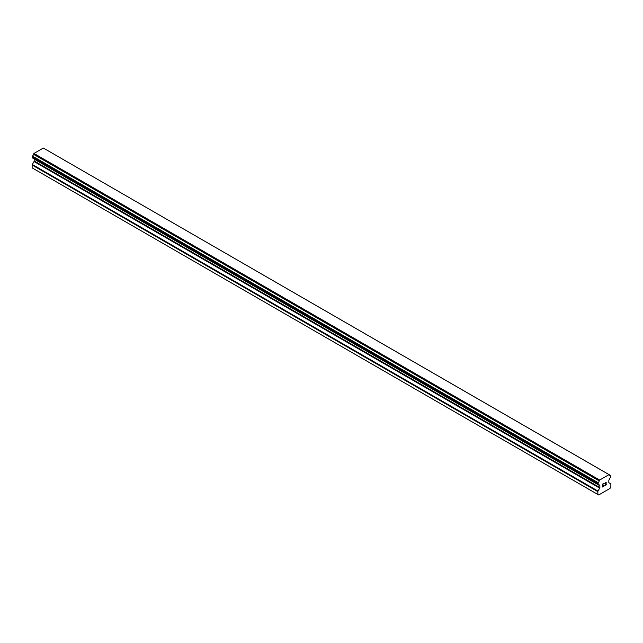 <?xml version="1.0" encoding="UTF-8"?>
<svg xmlns="http://www.w3.org/2000/svg" width="643" height="643" viewBox="0 0 643 643"><rect width="100%" height="100%" fill="white"/><g stroke="black" fill="none" stroke-linecap="round" stroke-linejoin="round"><path stroke-width="0.96" d="M602.684 484.267L602.684 485.393L602.676 484.267L603.93 483.544L602.684 484.267M602.684 485.393L603.359 485.007M603.367 485.192L602.684 485.586L603.359 485.184M602.684 485.586L602.684 486.711L602.676 485.578M602.684 486.711L603.93 485.987M602.515 486.984L603.93 486.172L602.515 486.992L602.515 484.179L603.93 483.359M604.91 483.504L606.204 482.314M606.212 483.142L605.867 483.866L606.204 483.134M605.867 483.866L605.111 485.312L605.859 483.866M605.111 485.312L606.437 484.541M604.766 485.69L606.437 484.726L604.766 485.698L606.164 482.877L605.835 482.443L605.071 483.415L605.176 482.949L606.052 482.443M599.236 485.111L598.143 484.452A1.921 1.109 -60 0 1 598.81 484.492A1.921 1.109 -60 0 1 599.18 485.047L599.702 485.369A0.804 0.458 -60 0 1 599.871 485.73L599.871 487.571A0.804 0.458 -60 0 1 599.702 488.125L598.006 491.083A0.804 0.458 -60 0 0 597.837 491.638L597.837 494.467L598.697 494.965L603.15 492.401L609.99 488.447L610.85 486.96L610.85 484.131A0.804 0.458 -60 0 0 610.689 483.761L608.985 482.764A0.804 0.458 -60 0 1 608.825 482.403L608.825 480.562A0.804 0.458 -60 0 1 608.985 480.008L609.508 479.083A1.921 1.109 -60 0 1 610.545 477.299L610.77 475.603L44.922 148.943M598.143 484.452L598.151 482.7A1.921 1.109 -60 0 0 599.188 480.876L599.646 480.048L609.042 474.63L609.5 474.92A1.921 1.109 -60 0 0 609.869 475.515A1.921 1.109 -60 0 0 610.537 475.547L610.673 475.555M34.127 158.893A0.804 0.458 -60 0 1 34.175 159.134L34.175 160.975A0.804 0.458 -60 0 1 34.015 161.53L32.311 164.487A0.804 0.458 120 0 0 32.15 165.042L32.15 167.871L598.697 494.965M32.319 157.848L598.006 484.444L32.319 157.848M609.042 474.63L43.354 148.035L33.958 153.452L33.5 154.28A1.921 1.109 -60 0 1 32.463 156.104L32.23 157.8L597.926 484.396M610.537 475.547L609.508 474.96M599.646 480.048L33.958 153.452M599.228 480.779L33.54 154.183M599.188 480.876L33.5 154.28M598.151 482.7L32.463 156.104M598.014 482.861L32.327 156.265M597.837 494.467L32.15 167.871M597.926 483.022L32.23 156.426M597.837 483.303L32.15 156.699M597.837 484.211L32.15 157.615M599.871 485.73L34.175 159.134M599.871 487.571L34.175 160.975M599.702 488.125L34.015 161.53M598.006 491.083L32.311 164.487M597.837 491.638L32.15 165.042"/></g></svg>

